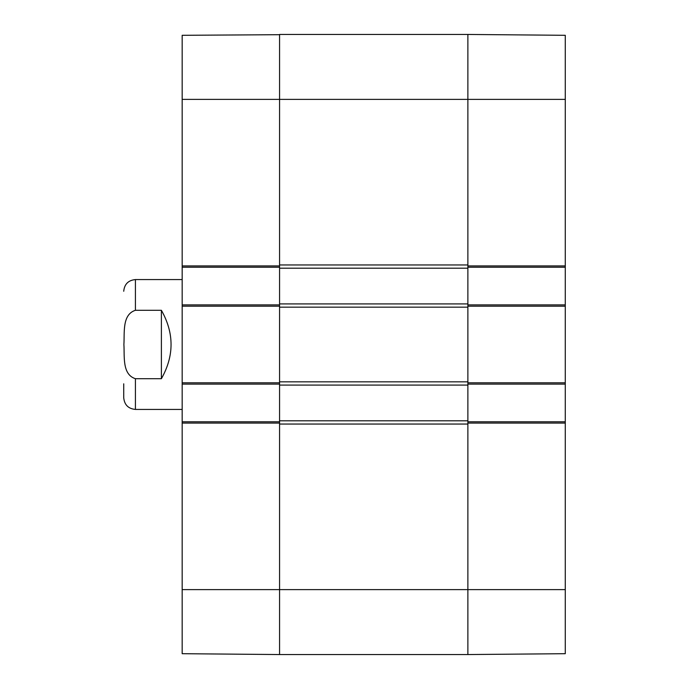 <?xml version="1.0" encoding="UTF-8"?>
<svg xmlns="http://www.w3.org/2000/svg" width="689" height="689" viewBox="0 0 689 689"><rect width="100%" height="100%" fill="white"/><g stroke="black" fill="none" stroke-linecap="round" stroke-linejoin="round"><path stroke-width="1.03" d="M279.57 654.3L279.57 424.045L467.874 424.045L467.874 654.55L467.874 589.62L565.273 589.62L565.273 421.771L467.874 421.771L467.874 423.072L467.874 420.798L279.57 420.798L279.57 423.072L279.57 421.771L182.172 421.771L182.172 653.448M279.57 420.798L279.57 385.082L467.874 385.082L467.874 382.808L467.874 384.109L565.273 384.109L565.273 304.891L467.874 304.891L467.874 306.192L467.874 303.918L279.57 303.918L279.57 306.192L279.57 304.891L182.172 304.891L182.172 384.109L279.57 384.109L279.57 382.808L279.57 385.082M279.57 381.835L279.57 307.165L467.874 307.165L467.874 381.835L279.57 381.835M279.57 303.918L279.57 268.202L467.874 268.202L467.874 265.928L467.874 267.229L565.273 267.229L565.273 35.552M182.172 304.891L182.172 267.229L279.57 267.229L279.57 265.928L279.57 268.202M279.57 34.7L182.172 35.303L182.172 265.928L279.57 265.928L279.57 99.38L467.874 99.38L467.874 264.955L279.57 264.955L279.57 34.45L467.874 34.45L467.874 99.38L467.874 34.45L565.273 35.303M467.874 268.202L467.874 303.918M467.874 385.082L467.874 420.798M182.172 423.072L279.57 423.072L279.57 654.55L467.874 654.55L565.273 653.697L565.273 589.62M123.727 383.807L123.727 397.742C124.425 404.848 128.318 408.741 135.423 409.43L182.172 409.43M161.39 378.709L135.423 378.709C121.884 374.454 124.709 355.903 123.891 344.5C124.709 333.097 121.884 314.546 135.423 310.291L161.39 310.291L161.39 378.709C174.274 355.903 174.274 333.097 161.39 310.291M135.423 310.291L135.423 279.57L182.172 279.57M182.172 421.771L182.172 384.109M182.172 265.928L182.172 267.229M182.172 99.38L279.57 99.38L279.57 34.45M182.172 382.808L279.57 382.808L279.57 306.192L182.172 306.192M279.57 654.55L182.172 653.697M565.273 267.229L565.273 304.891M565.273 384.109L565.273 421.771M565.273 423.072L467.874 423.072L467.874 589.62L182.172 589.62M565.273 306.192L467.874 306.192L467.874 382.808L565.273 382.808M565.273 99.38L467.874 99.38L467.874 265.928L565.273 265.928M135.423 378.709L135.423 409.43M135.423 279.57C128.318 280.259 124.425 284.152 123.727 291.258"/></g></svg>
